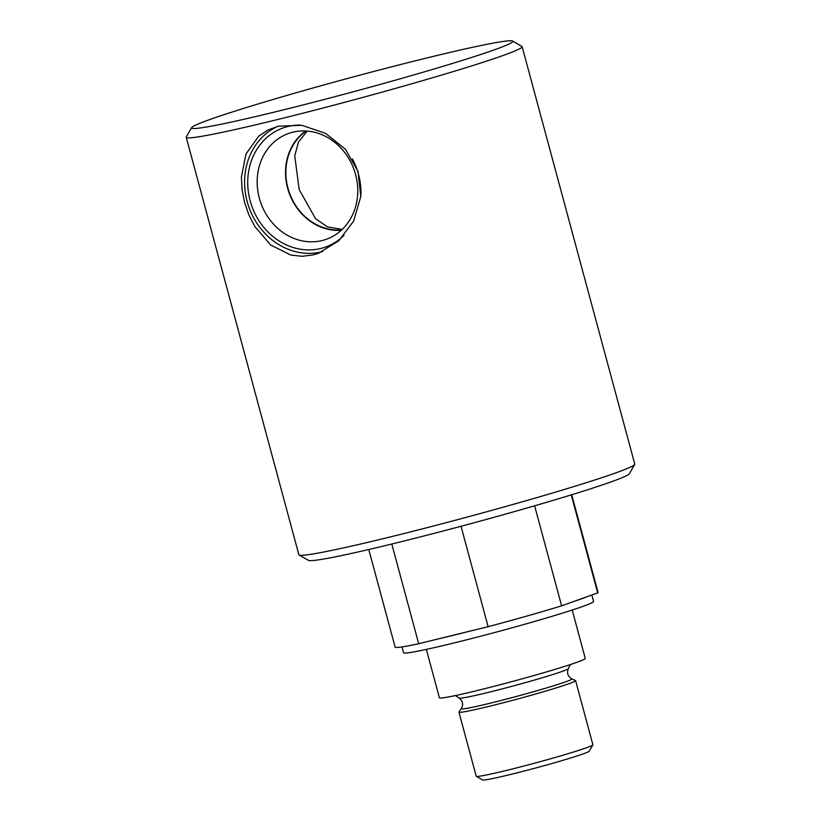<?xml version="1.0" encoding="UTF-8"?>
<svg xmlns="http://www.w3.org/2000/svg" width="821" height="821" viewBox="0 0 821 821"><rect width="100%" height="100%" fill="white"/><g stroke="black" fill="none" stroke-linecap="round" stroke-linejoin="round"><path stroke-width="1.23" d="M278.463 126.177L301.882 125.315L325.588 133.351L345.415 149.227L358.059 171.497L360.778 196.599L353.605 221.136L338.724 240.82L318.384 253.33L313.201 254.89L302.005 256.316L290.726 255.033L270.591 244.915L254.756 226.422L248.814 214.722L244.596 202.428L242.082 189.774L241.405 176.936L246.033 153.896L258.666 136.214L267.933 130.036L278.463 126.177M322.591 251.626A66.727 58.784 70.3 0 1 321.688 251.852A66.727 58.784 70.3 0 1 248.814 206.861A66.727 58.784 70.3 0 1 277.642 126.383M343.999 235.381A63.217 55.705 70.3 0 1 320.775 248.476A63.217 55.705 70.3 0 1 250.159 200.776A63.217 55.705 70.3 0 1 287.863 126.516A63.217 55.705 70.3 0 1 300.24 125.09M352.435 158.987A63.217 55.705 70.3 0 1 360.84 195.952M305.679 130.97A54.299 47.844 -109.7 0 0 289.105 192.945A54.299 47.844 -109.7 0 0 341.259 230.301M341.7 229.89A53.929 47.515 70.3 0 1 289.413 192.832A53.929 47.515 70.3 0 1 306.274 131.001M322.078 240.553A56.177 49.496 -109.7 0 0 329.077 238.193A56.177 49.496 -109.7 0 0 354.056 169.68A56.177 49.496 -109.7 0 0 291.26 132.602A56.177 49.496 -109.7 0 0 259.58 199.062A56.177 49.496 -109.7 0 0 322.078 240.553M342.162 229.459L327.507 226.894L315.531 218.673L299.162 189.497L294.739 155.723L298.495 142.012L307.239 131.073M522.135 46.674L634.766 464.091A173.96 7.492 164.9 0 1 634.695 464.45A173.96 7.492 164.9 0 1 389.359 537.16A173.96 7.492 164.9 0 1 299.101 554.996A173.96 7.492 164.9 0 1 298.865 554.729L186.234 137.312A173.96 7.492 -15.1 0 0 276.728 119.743A173.96 7.492 -15.1 0 0 522.135 46.674A173.96 7.492 -15.1 0 0 521.899 46.407L512.561 41.05A166.335 7.163 164.9 0 1 354.067 91.562A166.335 7.163 164.9 0 1 191.683 127.624A166.335 7.163 164.9 0 1 426.263 58.106A166.335 7.163 164.9 0 1 512.561 41.05M299.101 554.996L308.439 560.353A166.335 7.163 -15.1 0 0 470.669 523.685A166.335 7.163 -15.1 0 0 629.317 473.768L634.695 464.45M191.683 127.624L186.305 136.953A173.96 7.492 -15.1 0 0 186.234 137.312M368.783 549.506L395.127 647.112A105.088 4.526 -15.1 0 0 418.689 643.715L391.791 544.015M426.345 649.401L439.409 697.799A75.542 3.253 -15.1 0 0 478.705 690.174A75.542 3.253 -15.1 0 0 585.27 658.442L572.206 610.044M571.785 678.823A57.296 2.473 -15.1 0 1 546.776 687.865A57.296 2.473 -15.1 0 1 491.071 702.992A57.296 2.473 -15.1 0 1 461.31 708.636L458.97 711.981A60.426 2.607 -15.1 0 0 458.929 712.125A60.426 2.607 -15.1 0 0 490.363 706.029A60.426 2.607 -15.1 0 0 575.603 680.65A60.426 2.607 -15.1 0 0 575.49 680.537L571.785 678.823C567.855 676.514 566.685 673.128 568.296 668.674L570.4 664.528M458.929 712.125L476.231 776.235A60.426 2.607 -15.1 0 0 476.313 776.327A60.426 2.607 -15.1 0 0 507.655 770.139A60.426 2.607 -15.1 0 0 592.875 744.883A60.426 2.607 -15.1 0 0 592.895 744.76L575.603 680.65M476.313 776.327L482.615 779.95A55.274 2.381 -15.1 0 0 511.288 774.285A55.274 2.381 -15.1 0 0 589.242 751.184L592.875 744.883M461.033 526.271L488.126 626.69A105.088 4.526 -15.1 0 0 561.615 605.826L534.625 505.808M571.252 494.889L597.698 592.906A105.088 4.526 -15.1 0 0 598.047 592.362L571.703 494.755M597.698 592.906L561.615 605.826M488.126 626.69L418.689 643.715M591.838 594.999L593.583 601.454A98.417 4.238 164.9 0 1 499.671 631.185A98.417 4.238 164.9 0 1 403.552 652.736L401.982 646.907M572.155 602.05A98.417 4.238 -15.1 0 0 587.159 596.672M438.968 638.748A98.417 4.238 -15.1 0 0 467.847 631.667M461.31 708.636C463.547 704.654 462.849 701.144 459.226 698.107A56.526 2.432 -15.1 0 0 488.567 692.319A56.526 2.432 -15.1 0 0 568.296 668.674M459.226 698.107L455.306 695.582"/></g></svg>
